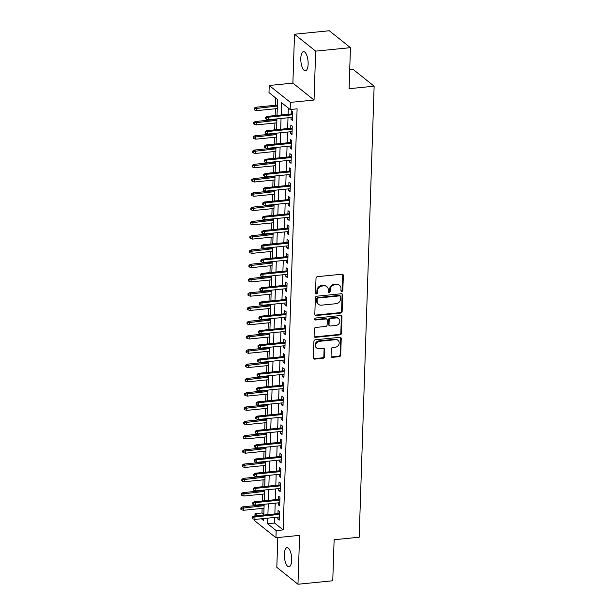 <?xml version="1.0" encoding="UTF-8"?>
<svg xmlns="http://www.w3.org/2000/svg" width="615" height="615" viewBox="0 0 615 615"><rect width="100%" height="100%" fill="white"/><g stroke="black" fill="none" stroke-linecap="round" stroke-linejoin="round"><path stroke-width="0.92" d="M341.848 291.433A1.038 0.907 128.6 0 0 342.839 290.349L343.331 275.466A1.476 1.292 128.6 0 0 342.009 274.205L317.425 276.665A1.476 1.292 128.6 0 0 316.01 278.203L315.518 293.086A1.038 0.907 128.6 0 0 317.432 292.894L317.494 290.972A4.728 4.128 128.6 0 1 322.014 286.052L324.067 285.844A4.728 4.128 128.6 0 1 326.865 286.636A4.728 4.128 128.6 0 1 328.287 289.888L328.226 291.818A1.038 0.907 128.6 0 0 330.132 291.625L330.201 289.696A4.728 4.128 128.6 0 1 334.714 284.776L336.766 284.568A4.728 4.128 128.6 0 1 339.572 285.36A4.728 4.128 128.6 0 1 340.987 288.62L340.925 290.541A1.038 0.907 128.6 0 0 341.848 291.433M341.002 290.957A1.038 0.907 128.6 0 0 342.263 289.896L342.755 275.013A1.476 1.292 128.6 0 0 342.563 274.267M315.603 293.501A1.038 0.907 128.6 0 0 316.863 292.44L316.925 290.511L317.494 290.972M328.302 292.233A1.038 0.907 128.6 0 0 329.563 291.164L329.625 289.242L330.201 289.696M291.671 560.165A9.632 3.559 -95.7 0 0 287.051 547.658A9.632 3.559 -95.7 0 0 284.353 554.315A9.632 3.559 -95.7 0 0 288.973 566.822A9.632 3.559 -95.7 0 0 291.671 560.165M308.13 64.168A9.632 3.559 -95.7 0 0 303.51 51.652A9.632 3.559 -95.7 0 0 300.804 58.317A9.632 3.559 -95.7 0 0 305.424 70.825A9.632 3.559 -95.7 0 0 308.13 64.168M331.062 356.077A1.476 1.292 128.6 0 0 332.377 357.346L339.272 356.654A1.476 1.292 128.6 0 0 340.687 355.116L341.233 338.581A1.476 1.292 128.6 0 0 339.918 337.32L315.334 339.78A1.476 1.292 128.6 0 0 313.919 341.317L313.373 357.845A1.476 1.292 128.6 0 0 314.688 359.114L323.021 358.276A1.476 1.292 128.6 0 0 324.436 356.738L324.666 349.666A1.476 1.292 128.6 0 0 323.352 348.405L319.216 348.813A3.951 3.452 128.6 0 1 316.871 348.151A3.951 3.452 128.6 0 1 315.956 344.116A3.951 3.452 128.6 0 1 319.469 341.317L335.652 339.703A3.951 3.452 128.6 0 1 337.996 340.364A3.951 3.452 128.6 0 1 338.911 344.4A3.951 3.452 128.6 0 1 335.406 347.198L332.707 347.467A1.476 1.292 128.6 0 0 331.293 349.005L331.062 356.077M274.744 517.438L274.559 523.042L283.138 529.899L276.181 530.591L275.943 537.733L254.787 520.82L254.833 519.414M350.45 47.663L315.664 51.137L294.508 34.232L329.294 30.75L350.45 47.663L349.089 88.698L374.135 86.192L359.175 537.226L334.13 539.732L332.761 580.768L297.975 584.25L299.597 535.365L275.943 537.733M294.508 34.232L292.886 83.117L314.042 100.03L315.664 51.137M314.042 100.03L290.388 102.397L290.149 109.531L281.57 102.674L281.163 114.982M283.138 529.899L297.107 108.832L290.149 109.531M340.718 313.081A1.476 1.292 128.6 0 0 342.132 311.544L342.686 295.008A1.476 1.292 128.6 0 0 341.363 293.747L316.779 296.207A1.476 1.292 128.6 0 0 315.364 297.745L314.819 314.28A1.476 1.292 128.6 0 0 316.133 315.541L340.718 313.081L340.149 312.628A1.476 1.292 128.6 0 0 341.563 311.09L342.109 294.554A1.476 1.292 128.6 0 0 341.917 293.816M341.963 316.794L341.41 333.33A1.476 1.292 128.6 0 1 339.995 334.868L315.41 337.328A1.476 1.292 128.6 0 1 314.096 336.059L314.327 328.987A1.476 1.292 128.6 0 1 315.741 327.449L325.712 326.45A1.476 1.292 128.6 0 0 327.126 324.912L327.28 320.223A1.476 1.292 128.6 0 0 325.958 318.954L315.58 319.992A1.038 0.907 128.6 0 1 315.641 318.032L340.641 315.533A1.476 1.292 128.6 0 1 341.963 316.794L341.387 316.341L340.841 332.869L341.41 333.33M277.811 537.541L276.819 567.337L297.975 584.25M291.095 117.48L291.033 119.364L292.463 120.509L292.748 111.945L291.318 110.8L291.21 113.983M290.618 131.748L290.557 133.639L291.987 134.785L292.271 126.221L290.841 125.076L290.741 128.251M290.149 146.024L290.088 147.915L291.518 149.053L291.802 140.489L290.372 139.351L290.265 142.526M289.673 160.3L289.611 162.183L291.041 163.329L291.325 154.765L289.896 153.619L289.788 156.802M289.204 174.568L289.142 176.459L290.572 177.604L290.849 169.04L289.427 167.895L289.319 171.07M288.727 188.843L288.666 190.735L290.096 191.872L290.38 183.308L288.95 182.171L288.842 185.346M288.258 203.119L288.189 205.003L289.619 206.148L289.903 197.584L288.473 196.439L288.374 199.621M287.782 217.387L287.72 219.278L289.15 220.424L289.434 211.86L288.005 210.714L287.897 213.889M287.305 231.663L287.243 233.554L288.673 234.692L288.958 226.128L287.528 224.99L287.42 228.165M286.836 245.939L286.775 247.822L288.204 248.967L288.481 240.404L287.059 239.258L286.951 242.441M286.359 260.214L286.298 262.098L287.728 263.243L288.012 254.679L286.582 253.534L286.475 256.716M285.89 274.482L285.821 276.373L287.251 277.511L287.536 268.947L286.106 267.809L286.006 270.984M285.414 288.758L285.352 290.649L286.782 291.787L287.067 283.223L285.637 282.085L285.529 285.26M284.937 303.034L284.876 304.917L286.306 306.062L286.59 297.499L285.16 296.353L285.053 299.536M284.468 317.302L284.407 319.193L285.837 320.338L286.121 311.774L284.691 310.629L284.584 313.804M283.992 331.577L283.93 333.468L285.36 334.606L285.644 326.042L284.215 324.904L284.107 328.079M283.523 345.853L283.454 347.736L284.883 348.882L285.168 340.318L283.738 339.173L283.638 342.355M283.046 360.121L282.985 362.012L284.414 363.158L284.699 354.594L283.269 353.448L283.161 356.623M282.569 374.397L282.508 376.288L283.938 377.425L284.222 368.862L282.792 367.724L282.685 370.899M282.101 388.672L282.039 390.556L283.469 391.701L283.753 383.137L282.323 381.992L282.216 385.175M281.624 402.948L281.562 404.831L282.992 405.977L283.277 397.413L281.847 396.268L281.739 399.443M281.155 417.216L281.086 419.107L282.516 420.245L282.8 411.681L281.37 410.543L281.27 413.718M280.678 431.492L280.617 433.383L282.047 434.521L282.331 425.957L280.901 424.811L280.794 427.994M280.202 445.767L280.14 447.651L281.57 448.796L281.855 440.232L280.425 439.087L280.325 442.27M279.733 460.035L279.671 461.927L281.101 463.072L281.386 454.5L279.956 453.363L279.848 456.538M279.256 474.311L279.195 476.202L280.625 477.34L280.909 468.776L279.479 467.638L279.371 470.813M278.787 488.587L278.726 490.47L280.148 491.616L280.432 483.052L279.002 481.906L278.903 485.089M278.311 502.855L278.249 504.746L279.679 505.891L279.963 497.327L278.534 496.182L278.426 499.357M288.327 108.071L288.12 114.29M288.005 117.788L287.643 128.566M287.528 132.064L287.174 142.834M287.059 146.332L286.698 157.109M286.582 160.607L286.229 171.385M286.106 174.883L285.752 185.653M285.637 189.151L285.275 199.929M285.16 203.427L284.807 214.204M284.691 217.702L284.33 228.472M284.215 231.97L283.861 242.748M283.746 246.246L283.384 257.024M283.269 260.522L282.908 271.292M282.792 274.79L282.439 285.568M282.323 289.065L281.962 299.843M281.847 303.341L281.493 314.119M281.378 317.617L281.017 328.387M280.901 331.885L280.54 342.663M280.425 346.16L280.071 356.938M279.956 360.436L279.594 371.206M279.479 374.704L279.125 385.482M279.01 388.98L278.649 399.758M278.534 403.255L278.18 414.026M278.057 417.524L277.703 428.301M277.588 431.799L277.227 442.577M277.111 446.075L276.758 456.853M276.642 460.351L276.281 471.121M276.166 474.619L275.812 485.396M275.689 488.894L275.336 499.672M275.22 503.17L274.859 513.94M277.834 517.13L277.772 519.022L279.202 520.159L279.487 511.595L278.057 510.458L277.957 513.633M275.743 98.023L275.505 105.265M275.389 108.763L275.166 115.582M275.043 119.079L275.028 119.541M274.913 123.038L274.69 129.857M274.574 133.355L274.559 133.816M274.444 137.314L274.213 144.133M274.098 147.631L274.082 148.084M273.967 151.582L273.744 158.409M273.629 161.906L273.614 162.36M273.498 165.858L273.268 172.677M273.152 176.174L273.137 176.636M273.022 180.133L272.799 186.952M272.676 190.45L272.668 190.904M272.545 194.401L272.322 201.228M272.207 204.726L272.191 205.179M272.076 208.677L271.845 215.496M271.73 218.994L271.715 219.455M271.599 222.953L271.376 229.772M271.261 233.27L271.246 233.723M271.13 237.221L270.9 244.047M270.785 247.545L270.769 247.999M270.654 251.497L270.431 258.315M270.316 261.813L270.3 262.274M270.177 265.772L269.954 272.591M269.839 276.089L269.824 276.55M269.708 280.048L269.478 286.867M269.362 290.365L269.347 290.818M269.232 294.316L269.009 301.142M268.893 304.64L268.878 305.094M268.763 308.592L268.532 315.41M268.417 318.908L268.401 319.37M268.286 322.867L268.063 329.686M267.948 333.184L267.932 333.638M267.809 337.135L267.587 343.962M267.471 347.46L267.456 347.913M267.341 351.411L267.11 358.23M266.995 361.728L266.979 362.189M266.864 365.687L266.641 372.506M266.526 376.003L266.51 376.457M266.395 379.955L266.164 386.781M266.049 390.279L266.034 390.733M265.918 394.23L265.695 401.049M265.58 404.547L265.565 405.008M265.449 408.506L265.219 415.325M265.103 418.823L265.088 419.276M264.973 422.774L264.742 429.601M264.627 433.098L264.611 433.552M264.496 437.05L264.273 443.869M264.158 447.366L264.143 447.828M264.027 451.325L263.797 458.144M263.681 461.642L263.666 462.103M263.551 465.601L263.328 472.42M263.212 475.918L263.197 476.371M263.082 479.869L262.851 486.696M262.736 490.193L262.72 490.647M262.605 494.145L262.382 500.964M262.259 504.461L262.244 504.923M262.128 508.421L261.982 512.987L263.804 514.448M374.135 86.192L352.979 69.28L349.72 69.603M254.948 515.939L255.025 513.686L257.516 515.678M261.982 512.987L255.025 513.686M277.042 115.397L277.565 99.476L268.993 92.619L269.224 85.485L290.388 102.397M292.886 83.117L269.224 85.485M267.786 518.138L267.602 523.742L276.181 530.591M281.047 118.48L280.686 129.258M280.571 132.755L280.217 143.533M280.102 147.031L279.74 157.801M279.625 161.299L279.272 172.077M279.149 175.575L278.795 186.353M278.68 189.851L278.318 200.628M278.203 204.126L277.849 214.896M277.734 218.394L277.373 229.172M277.257 232.67L276.904 243.448M276.781 246.946L276.427 257.716M276.312 261.214L275.95 271.991M275.835 275.489L275.482 286.267M275.366 289.765L275.005 300.535M274.89 304.033L274.536 314.811M274.421 318.309L274.059 329.087M273.944 332.584L273.583 343.362M273.467 346.86L273.114 357.63M272.999 361.128L272.637 371.906M272.522 375.404L272.168 386.182M272.053 389.679L271.692 400.45M271.576 403.947L271.215 414.725M271.1 418.223L270.746 429.001M270.631 432.499L270.269 443.269M270.154 446.767L269.8 457.545M269.685 461.042L269.324 471.82M269.209 475.318L268.847 486.088M268.732 489.586L268.378 500.364M268.263 503.862L267.902 514.64M261.39 518.776L263.597 520.536L263.666 518.553M263.781 515.055L264.143 504.277M264.258 500.779L264.611 490.001M264.727 486.503L265.088 475.726M265.203 472.228L265.557 461.458M265.672 457.96L266.034 447.182M266.149 443.684L266.503 432.906M266.626 429.408L266.979 418.638M267.095 415.14L267.456 404.363M267.571 400.865L267.925 390.087M268.04 386.589L268.401 375.819M268.517 372.321L268.87 361.543M268.993 358.045L269.347 347.267M269.462 343.77L269.824 332.992M269.939 329.494L270.293 318.724M270.408 315.226L270.769 304.448M270.884 300.95L271.238 290.172M271.361 286.675L271.715 275.904M271.83 272.407L272.191 261.629M272.307 258.131L272.66 247.353M272.776 243.855L273.137 233.085M273.252 229.587L273.606 218.809M273.721 215.311L274.082 204.534M274.198 201.036L274.559 190.266M274.674 186.768L275.028 175.99M275.143 172.492L275.505 161.714M275.62 158.216L275.974 147.439M276.089 143.941L276.45 133.171M276.565 129.673L276.927 118.895M274.559 523.042L267.602 523.742M291.033 119.364L292.502 119.218M290.557 133.639L292.033 133.493M290.088 147.915L291.556 147.761M289.611 162.183L291.087 162.037M289.142 176.459L290.611 176.313M288.666 190.735L290.134 190.589M288.189 205.003L289.665 204.857M287.72 219.278L289.188 219.132M287.243 233.554L288.719 233.408M286.775 247.822L288.243 247.676M286.298 262.098L287.774 261.952M285.821 276.373L287.297 276.227M285.352 290.649L286.821 290.495M284.876 304.917L286.352 304.771M284.407 319.193L285.875 319.047M283.93 333.468L285.406 333.315M283.454 347.736L284.93 347.59M282.985 362.012L284.453 361.866M282.508 376.288L283.984 376.142M282.039 390.556L283.507 390.41M281.562 404.831L283.038 404.685M281.086 419.107L282.562 418.961M280.617 433.383L282.085 433.229M280.14 447.651L281.616 447.505M279.671 461.927L281.14 461.78M279.195 476.202L280.671 476.048M278.726 490.47L280.194 490.324M278.249 504.746L279.717 504.6M277.772 519.022L279.248 518.876M339.572 285.36L338.996 284.906A4.728 4.128 128.6 0 0 336.197 284.115L336.766 284.568M329.625 289.242A4.728 4.128 128.6 0 1 334.145 284.322L336.197 284.115M326.865 286.636L326.296 286.175A4.728 4.128 128.6 0 0 323.49 285.383L324.067 285.844M316.925 290.511A4.728 4.128 128.6 0 1 321.445 285.591L323.49 285.383M315.011 315.018A1.476 1.292 128.6 0 0 315.564 315.088L340.149 312.628M340.718 296.745A1.038 0.907 128.6 0 0 339.795 295.861L318.216 298.021A1.038 0.907 128.6 0 0 317.225 299.098L317.156 301.127A4.728 4.128 128.6 0 0 318.578 304.379A4.728 4.128 128.6 0 0 321.384 305.171L336.128 303.695A4.728 4.128 128.6 0 0 340.649 298.775L340.718 296.745M340.41 296.03L339.834 295.577A1.038 0.907 128.6 0 0 339.226 295.4L339.795 295.861M318.578 304.379L318.009 303.925A4.728 4.128 128.6 0 1 316.587 300.666L316.656 298.636A1.038 0.907 128.6 0 1 317.64 297.56L339.226 295.4M314.288 336.805A1.476 1.292 128.6 0 0 314.842 336.874L339.426 334.414A1.476 1.292 128.6 0 0 340.841 332.869M326.834 319.2L326.265 318.747A1.476 1.292 128.6 0 0 325.389 318.501L315.011 319.539L315.58 319.992M336.059 325.42A3.951 3.452 128.6 0 0 339.565 322.621A3.951 3.452 128.6 0 0 338.65 318.585A3.951 3.452 128.6 0 0 336.305 317.924L330.601 318.493A1.476 1.292 128.6 0 0 329.194 320.031L329.033 324.72A1.476 1.292 128.6 0 0 330.355 325.988L336.059 325.42M338.65 318.585L338.081 318.124A3.951 3.452 128.6 0 0 335.736 317.463L336.305 317.924M329.479 325.742L328.91 325.281A1.476 1.292 128.6 0 1 328.464 324.266L328.618 319.569A1.476 1.292 128.6 0 1 330.032 318.032L335.736 317.463M341.387 316.341A1.476 1.292 128.6 0 0 341.194 315.595M337.996 340.364L337.42 339.903A3.951 3.452 128.6 0 0 335.083 339.242L335.652 339.703M316.871 348.151L316.302 347.698A3.951 3.452 128.6 0 1 315.387 343.654A3.951 3.452 128.6 0 1 318.893 340.864L335.083 339.242M313.565 358.591A1.476 1.292 128.6 0 0 314.119 358.653L322.452 357.822A1.476 1.292 128.6 0 0 323.859 356.285L324.097 349.212A1.476 1.292 128.6 0 0 323.905 348.467M331.254 356.823A1.476 1.292 128.6 0 0 331.808 356.885L338.704 356.193A1.476 1.292 128.6 0 0 340.118 354.655L340.664 338.127A1.476 1.292 128.6 0 0 340.472 337.381M254.172 108.178L254.126 109.601L254.695 110.062L254.741 108.632L254.172 108.178L255.771 107.241L256.801 108.063L256.716 110.631L277.265 108.578M254.741 108.632L277.35 106.011M255.771 107.241L277.38 105.08M256.716 110.631L254.695 110.062M292.686 113.829L267.202 116.381L268.232 117.204L292.655 114.759M266.18 117.772L265.603 117.319L265.557 118.741L266.134 119.202L266.18 117.772L268.232 117.204L268.148 119.771L292.571 117.327M267.202 116.381L265.603 117.319M266.134 119.202L268.148 119.771M253.695 122.447L253.649 123.876L254.218 124.33L254.264 122.908L253.695 122.447L255.294 121.516L256.324 122.339L256.24 124.906L276.788 122.846M254.264 122.908L276.881 120.279M255.294 121.516L276.911 119.348M256.24 124.906L254.218 124.33M253.226 136.722L253.172 138.152L253.749 138.606L253.795 137.183L253.226 136.722L254.825 135.784L255.848 136.607L255.763 139.182L276.32 137.122M253.795 137.183L276.404 134.554M254.825 135.784L276.435 133.624M255.763 139.182L253.749 138.606M252.75 150.998L252.704 152.42L253.272 152.881L253.319 151.451L252.75 150.998L254.349 150.06L255.379 150.883L255.294 153.45L275.843 151.398M253.319 151.451L275.927 148.83M254.349 150.06L275.958 147.9M255.294 153.45L253.272 152.881M252.273 165.266L252.227 166.696L252.803 167.157L252.85 165.727L252.273 165.266L253.872 164.336L254.902 165.158L254.818 167.726L275.374 165.673M252.85 165.727L275.459 163.098M253.872 164.336L275.489 162.176M254.818 167.726L252.803 167.157M292.21 128.105L266.733 130.657L267.763 131.479L292.179 129.035M265.703 132.048L265.134 131.587L265.088 133.017L265.657 133.47L265.703 132.048L267.763 131.479L267.679 134.047L292.094 131.602M266.733 130.657L265.134 131.587M265.657 133.47L267.679 134.047M291.741 142.38L266.257 144.925L267.287 145.747L291.702 143.31M265.234 146.316L264.658 145.863L264.611 147.293L265.18 147.746L265.234 146.316L267.287 145.747L267.202 148.323L291.618 145.878M266.257 144.925L264.658 145.863M265.18 147.746L267.202 148.323M291.264 156.656L265.788 159.2L266.818 160.023L291.233 157.578M264.757 160.592L264.189 160.138L264.135 161.561L264.711 162.022L264.757 160.592L266.818 160.023L266.726 162.591L291.149 160.154M265.788 159.2L264.189 160.138M264.711 162.022L266.726 162.591M290.787 170.924L265.311 173.476L266.341 174.299L290.757 171.854M264.281 174.868L263.712 174.406L263.666 175.836L264.235 176.297L264.281 174.868L266.341 174.299L266.257 176.866L290.672 174.422M265.311 173.476L263.712 174.406M264.235 176.297L266.257 176.866M251.804 179.542L251.758 180.971L252.327 181.425L252.373 180.003L251.804 179.542L253.403 178.611L254.433 179.434L254.349 182.002L274.897 179.941M252.373 180.003L274.982 177.374M253.403 178.611L275.013 176.444M254.349 182.002L252.327 181.425M290.318 185.2L264.834 187.752L265.865 188.574L290.288 186.13M263.812 189.143L263.235 188.682L263.189 190.112L263.766 190.565L263.812 189.143L265.865 188.574L265.78 191.142L290.203 188.697M264.834 187.752L263.235 188.682M263.766 190.565L265.78 191.142M251.327 193.817L251.281 195.247L251.85 195.701L251.904 194.271L251.327 193.817L252.926 192.879L253.957 193.702L253.872 196.27L274.428 194.217M251.904 194.271L274.513 191.649M252.926 192.879L274.544 190.719M253.872 196.27L251.85 195.701M250.859 208.093L250.805 209.515L251.381 209.976L251.427 208.546L250.859 208.093L252.458 207.155L253.48 207.978L253.395 210.545L273.952 208.493M251.427 208.546L274.036 205.917M252.458 207.155L274.067 204.995M253.395 210.545L251.381 209.976M250.382 222.361L250.336 223.791L250.905 224.244L250.951 222.822L250.382 222.361L251.981 221.431L253.011 222.253L252.926 224.821L273.475 222.761M250.951 222.822L273.56 220.193M251.981 221.431L273.59 219.263M252.926 224.821L250.905 224.244M249.905 236.637L249.859 238.067L250.436 238.52L250.482 237.09L249.905 236.637L251.504 235.699L252.534 236.521L252.45 239.097L273.006 237.036M250.482 237.09L273.091 234.469M251.504 235.699L273.121 233.539M252.45 239.097L250.436 238.52M249.436 250.912L249.39 252.335L249.959 252.796L250.005 251.366L249.436 250.912L251.035 249.974L252.065 250.797L251.981 253.365L272.53 251.312M250.005 251.366L272.614 248.744M251.035 249.974L272.645 247.814M251.981 253.365L249.959 252.796M289.842 199.475L264.365 202.02L265.396 202.842L289.811 200.398M263.335 203.411L262.766 202.958L262.72 204.38L263.289 204.841L263.335 203.411L265.396 202.842L265.311 205.41L289.726 202.973M264.365 202.02L262.766 202.958M263.289 204.841L265.311 205.41M289.373 213.743L263.889 216.296L264.919 217.118L289.342 214.673M262.866 217.687L262.29 217.233L262.244 218.656L262.813 219.117L262.866 217.687L264.919 217.118L264.834 219.686L289.25 217.241M263.889 216.296L262.29 217.233M262.813 219.117L264.834 219.686M288.896 228.019L263.42 230.571L264.45 231.394L288.865 228.949M262.39 231.963L261.821 231.501L261.767 232.931L262.344 233.385L262.39 231.963L264.45 231.394L264.358 233.961L288.781 231.517M263.42 230.571L261.821 231.501M262.344 233.385L264.358 233.961M288.42 242.295L262.943 244.839L263.973 245.662L288.389 243.217M261.913 246.231L261.344 245.777L261.298 247.207L261.867 247.661L261.913 246.231L263.973 245.662L263.889 248.237L288.304 245.792M262.943 244.839L261.344 245.777M261.867 247.661L263.889 248.237M287.951 256.563L262.467 259.115L263.497 259.937L287.92 257.493M261.444 260.506L260.868 260.053L260.822 261.475L261.398 261.936L261.444 260.506L263.497 259.937L263.412 262.505L287.835 260.06M262.467 259.115L260.868 260.053M261.398 261.936L263.412 262.505M248.96 265.18L248.914 266.61L249.482 267.064L249.536 265.642L248.96 265.18L250.559 264.25L251.589 265.073L251.504 267.64L272.061 265.58M249.536 265.642L272.145 263.012M250.559 264.25L272.176 262.082M251.504 267.64L249.482 267.064M287.474 270.838L261.998 273.391L263.028 274.213L287.443 271.769M260.968 274.782L260.399 274.321L260.353 275.751L260.921 276.204L260.968 274.782L263.028 274.213L262.943 276.781L287.359 274.336M261.998 273.391L260.399 274.321M260.921 276.204L262.943 276.781M248.491 279.456L248.437 280.886L249.014 281.339L249.06 279.91L248.491 279.456L250.09 278.518L251.12 279.341L251.028 281.916L271.584 279.856M249.06 279.91L271.669 277.288M250.09 278.518L271.699 276.358M251.028 281.916L249.014 281.339M287.005 285.114L261.521 287.659L262.551 288.481L286.974 286.044M260.499 289.05L259.922 288.596L259.876 290.026L260.445 290.48L260.499 289.05L262.551 288.481L262.467 291.056L286.882 288.612M261.521 287.659L259.922 288.596M260.445 290.48L262.467 291.056M248.014 293.732L247.968 295.154L248.537 295.615L248.583 294.185L248.014 293.732L249.613 292.794L250.643 293.616L250.559 296.184L271.107 294.131M248.583 294.185L271.192 291.564M249.613 292.794L271.223 290.634M250.559 296.184L248.537 295.615M286.529 299.382L261.052 301.934L262.082 302.757L286.498 300.312M260.022 303.326L259.453 302.872L259.407 304.294L259.976 304.756L260.022 303.326L262.082 302.757L261.99 305.324L286.413 302.88M261.052 301.934L259.453 302.872M259.976 304.756L261.99 305.324M247.538 308L247.491 309.43L248.068 309.891L248.114 308.461L247.538 308L249.137 307.07L250.167 307.892L250.082 310.46L270.638 308.399M248.114 308.461L270.723 305.832M249.137 307.07L270.754 304.902M250.082 310.46L248.068 309.891M286.052 313.658L260.575 316.21L261.606 317.033L286.021 314.588M259.545 317.601L258.976 317.14L258.93 318.57L259.499 319.031L259.545 317.601L261.606 317.033L261.521 319.6L285.937 317.156M260.575 316.21L258.976 317.14M259.499 319.031L261.521 319.6M247.069 322.275L247.022 323.705L247.591 324.159L247.637 322.737L247.069 322.275L248.668 321.338L249.698 322.168L249.613 324.735L270.162 322.675M247.637 322.737L270.246 320.108M248.668 321.338L270.277 319.177M249.613 324.735L247.591 324.159M285.583 327.933L260.107 330.478L261.129 331.3L285.552 328.864M259.076 331.877L258.5 331.416L258.454 332.846L259.03 333.299L259.076 331.877L261.129 331.3L261.044 333.876L285.468 331.431M260.107 330.478L258.5 331.416M259.03 333.299L261.044 333.876M246.592 336.551L246.546 337.973L247.115 338.435L247.168 337.005L246.592 336.551L248.191 335.613L249.221 336.436L249.137 339.003L269.693 336.951M247.168 337.005L269.777 334.383M248.191 335.613L269.808 333.453M249.137 339.003L247.115 338.435M285.106 342.209L259.63 344.754L260.66 345.576L285.076 343.132M258.6 346.145L258.031 345.692L257.985 347.114L258.554 347.575L258.6 346.145L260.66 345.576L260.575 348.144L284.991 345.707M259.63 344.754L258.031 345.692M258.554 347.575L260.575 348.144M246.123 350.819L246.069 352.249L246.646 352.71L246.692 351.28L246.123 350.819L247.722 349.889L248.752 350.711L248.66 353.279L269.216 351.227M246.692 351.28L269.301 348.651M247.722 349.889L269.332 347.729M248.66 353.279L246.646 352.71M245.646 365.095L245.6 366.525L246.169 366.978L246.215 365.556L245.646 365.095L247.245 364.165L248.275 364.987L248.191 367.555L268.74 365.495M246.215 365.556L268.824 362.927M247.245 364.165L268.855 361.997M248.191 367.555L246.169 366.978M245.17 379.37L245.124 380.8L245.7 381.254L245.746 379.824L245.17 379.37L246.769 378.433L247.799 379.255L247.714 381.823L268.271 379.77M245.746 379.824L268.355 377.203M246.769 378.433L268.386 376.272M247.714 381.823L245.7 381.254M244.701 393.646L244.655 395.068L245.224 395.53L245.27 394.1L244.701 393.646L246.3 392.708L247.33 393.531L247.245 396.098L267.794 394.046M245.27 394.1L267.879 391.471M246.3 392.708L267.909 390.548M247.245 396.098L245.224 395.53M244.224 407.914L244.178 409.344L244.747 409.798L244.801 408.375L244.224 407.914L245.823 406.984L246.853 407.807L246.769 410.374L267.325 408.314M244.801 408.375L267.41 405.746M245.823 406.984L267.44 404.816M246.769 410.374L244.747 409.798M243.755 422.19L243.709 423.62L244.278 424.073L244.324 422.643L243.755 422.19L245.354 421.252L246.384 422.075L246.292 424.65L266.849 422.59M244.324 422.643L266.933 420.022M245.354 421.252L266.964 419.092M246.292 424.65L244.278 424.073M243.279 436.466L243.232 437.888L243.801 438.349L243.847 436.919L243.279 436.466L244.878 435.528L245.908 436.35L245.823 438.918L266.372 436.865M243.847 436.919L266.464 434.298M244.878 435.528L266.495 433.367M245.823 438.918L243.801 438.349M242.802 450.734L242.756 452.163L243.332 452.617L243.379 451.195L242.802 450.734L244.401 449.803L245.431 450.626L245.347 453.194L265.903 451.133M243.379 451.195L265.988 448.566M244.401 449.803L266.018 447.635M245.347 453.194L243.332 452.617M242.333 465.009L242.287 466.439L242.856 466.893L242.902 465.463L242.333 465.009L243.932 464.071L244.962 464.894L244.878 467.469L265.426 465.409M242.902 465.463L265.511 462.841M243.932 464.071L265.542 461.911M244.878 467.469L242.856 466.893M241.856 479.285L241.81 480.707L242.387 481.168L242.433 479.738L241.856 479.285L243.455 478.347L244.486 479.17L244.401 481.737L264.957 479.685M242.433 479.738L265.042 477.117M243.455 478.347L265.073 476.187M244.401 481.737L242.387 481.168M241.388 493.553L241.341 494.983L241.91 495.444L241.956 494.014L241.388 493.553L242.987 492.623L244.017 493.445L243.932 496.013L264.481 493.96M241.956 494.014L264.565 491.385M242.987 492.623L264.596 490.463M243.932 496.013L241.91 495.444M240.911 507.829L240.865 509.258L241.434 509.712L241.48 508.29L240.911 507.829L242.51 506.898L243.54 507.721L243.455 510.289L264.004 508.228M241.48 508.29L264.096 505.661M242.51 506.898L264.127 504.731M243.455 510.289L241.434 509.712M284.637 356.477L259.153 359.029L260.183 359.852L284.607 357.407M258.131 360.421L257.554 359.96L257.508 361.389L258.085 361.851L258.131 360.421L260.183 359.852L260.099 362.42L284.522 359.975M259.153 359.029L257.554 359.96M258.085 361.851L260.099 362.42M284.161 370.753L258.684 373.305L259.714 374.128L284.13 371.683M257.654 374.696L257.085 374.235L257.039 375.665L257.608 376.119L257.654 374.696L259.714 374.128L259.63 376.695L284.045 374.251M258.684 373.305L257.085 374.235M257.608 376.119L259.63 376.695M283.684 385.028L258.208 387.573L259.238 388.396L283.653 385.951M257.178 388.964L256.609 388.511L256.563 389.941L257.132 390.394L257.178 388.964L259.238 388.396L259.153 390.963L283.569 388.526M258.208 387.573L256.609 388.511M257.132 390.394L259.153 390.963M283.215 399.296L257.739 401.849L258.761 402.671L283.184 400.227M256.709 403.24L256.14 402.787L256.086 404.209L256.663 404.67L256.709 403.24L258.761 402.671L258.677 405.239L283.1 402.794M257.739 401.849L256.14 402.787M256.663 404.67L258.677 405.239M282.739 413.572L257.262 416.124L258.292 416.947L282.708 414.502M256.232 417.516L255.663 417.055L255.617 418.484L256.186 418.938L256.232 417.516L258.292 416.947L258.208 419.515L282.623 417.07M257.262 416.124L255.663 417.055M256.186 418.938L258.208 419.515M282.27 427.848L256.786 430.392L257.816 431.215L282.239 428.778M255.763 431.784L255.187 431.33L255.14 432.76L255.717 433.214L255.763 431.784L257.816 431.215L257.731 433.79L282.154 431.346M256.786 430.392L255.187 431.33M255.717 433.214L257.731 433.79M281.793 442.116L256.317 444.668L257.347 445.491L281.762 443.046M255.286 446.06L254.718 445.606L254.671 447.028L255.24 447.489L255.286 446.06L257.347 445.491L257.262 448.058L281.678 445.614M256.317 444.668L254.718 445.606M255.24 447.489L257.262 448.058M281.316 456.392L255.84 458.944L256.87 459.766L281.286 457.322M254.818 460.335L254.241 459.874L254.195 461.304L254.764 461.757L254.818 460.335L256.87 459.766L256.786 462.334L281.201 459.889M255.84 458.944L254.241 459.874M254.764 461.757L256.786 462.334M280.847 470.667L255.371 473.212L256.394 474.034L280.817 471.597M254.341 474.603L253.772 474.15L253.718 475.579L254.295 476.033L254.341 474.603L256.394 474.034L256.309 476.61L280.732 474.165M255.371 473.212L253.772 474.15M254.295 476.033L256.309 476.61M280.371 484.935L254.894 487.487L255.925 488.31L280.34 485.865M253.864 488.879L253.295 488.425L253.249 489.848L253.818 490.309L253.864 488.879L255.925 488.31L255.84 490.878L280.256 488.441M254.894 487.487L253.295 488.425M253.818 490.309L255.84 490.878M279.902 499.211L254.418 501.763L255.448 502.586L279.871 500.141M253.395 503.155L252.819 502.693L252.773 504.123L253.349 504.584L253.395 503.155L255.448 502.586L255.363 505.153L279.787 502.709M254.418 501.763L252.819 502.693M253.349 504.584L255.363 505.153M279.425 513.487L253.949 516.039L254.979 516.861L279.394 514.417M252.919 517.43L252.35 516.969L252.304 518.399L252.873 518.852L252.919 517.43L254.979 516.861L254.894 519.429L279.31 516.984M253.949 516.039L252.35 516.969M252.873 518.852L254.894 519.429M342.263 289.896L342.839 290.349M316.863 292.44L317.432 292.894M329.563 291.164L330.132 291.625M334.145 284.322L334.714 284.776M321.445 285.591L322.014 286.052M342.755 275.013L343.331 275.466M315.564 315.088L316.133 315.541M342.109 294.554L342.686 295.008M341.563 311.09L342.132 311.544M317.64 297.56L318.216 298.021M316.656 298.636L317.225 299.098M316.587 300.666L317.156 301.127M339.426 334.414L339.995 334.868M314.842 336.874L315.41 337.328M325.389 318.501L325.958 318.954M330.032 318.032L330.601 318.493M328.618 319.569L329.194 320.031M328.464 324.266L329.033 324.72M318.893 340.864L319.469 341.317M324.097 349.212L324.666 349.666M323.859 356.285L324.436 356.738M322.452 357.822L323.021 358.276M314.119 358.653L314.688 359.114M340.664 338.127L341.233 338.581M340.118 354.655L340.687 355.116M338.704 356.193L339.272 356.654M331.808 356.885L332.377 357.346"/></g></svg>
